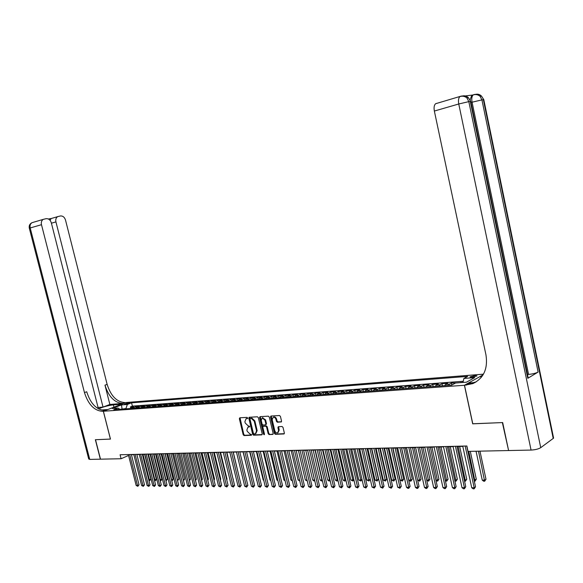 <?xml version="1.0" encoding="UTF-8"?>
<svg xmlns="http://www.w3.org/2000/svg" width="583" height="583" viewBox="0 0 583 583"><rect width="100%" height="100%" fill="white"/><g stroke="black" fill="none" stroke-linecap="round" stroke-linejoin="round"><path stroke-width="0.87" d="M247.637 417.982L247.01 417.384L239.81 417.792L239.351 418.718L243.184 434.714L244.073 435.574L251.288 435.282L251.616 434.641L250.049 434.073L247.192 431.311L246.871 429.97L248.001 427.069L249.378 426.953L249.633 426.319L248.066 425.758L245.203 423.01L244.882 421.669L246.055 418.74L247.381 418.623L247.637 417.982M475.247 375.437L470.095 376.837L471.829 377.325L476.996 375.926L475.247 375.437M281.028 422.041L281.538 421.086L280.438 416.422L279.497 415.533L270.906 416.036L270.527 416.976L274.418 433.431L275.344 434.313L283.987 433.949L284.351 433.023L283.025 427.405L282.085 426.516L278.302 426.712L277.931 427.638L278.587 430.414L277.625 432.877C276.298 433.06 275.336 432.295 274.753 430.582L272.188 419.738L273.216 417.231C274.52 417.093 275.453 417.858 276.021 419.534L276.444 421.349L277.384 422.23L281.392 421.866M472.777 423.775L502.364 422.58L508.551 450.353M472.689 423.834L464.411 385.268L103.388 411.255L125.928 402.532L483.453 374.162M508.274 450.55L468.032 451.402L466.866 445.988L120.091 454.769L121.096 458.741L100.502 459.171L95.517 439.713L110.471 439.086L103.388 411.255M258.342 417.654L257.431 416.787L249.181 417.268L248.817 418.193L252.665 434.328L253.569 435.188L261.731 434.867L262.212 433.934L258.342 417.654M260.047 416.641L268.355 416.167L269.28 417.042L273.172 433.482L272.815 434.401L269.098 434.568L268.173 433.686L266.606 427.062L265.68 426.18L263.21 426.319L262.846 427.237L264.478 434.116L264.237 434.75L263.501 434.153L259.559 417.588L260.047 416.641M463.062 382.135L461.087 382.594M456.518 382.936L451.446 383.002L451.883 385.02M448.436 385.378L449.464 384.08L445.667 384.357L447.657 383.279L442.016 383.701L442.475 385.808M438.984 386.063L440.019 384.78L436.281 385.05L438.285 383.978L432.724 384.394L433.176 386.485M429.664 386.74L430.713 385.465L427.026 385.735L429.044 384.671L423.564 385.079L424.016 387.156M420.489 387.411L421.538 386.143L417.909 386.405L419.935 385.348L414.535 385.749L414.987 387.812M411.438 388.067L412.502 386.806L408.916 387.068L410.957 386.019L405.63 386.412L406.081 388.46M402.525 388.715L403.589 387.462L400.055 387.724L402.11 386.675L396.855 387.068L397.307 389.101M393.729 389.357L394.8 388.11L391.324 388.365L393.379 387.323L388.205 387.71L388.657 389.728M385.064 389.991L386.143 388.752L382.71 389.007L384.78 387.965L379.671 388.344L380.123 390.348M376.516 390.61L377.602 389.378L374.213 389.633L376.29 388.599L371.262 388.97L371.706 390.96M368.084 391.222L369.177 390.005L365.84 390.246L367.924 389.218L362.961 389.59L363.406 391.565M359.777 391.834L360.87 390.617L357.576 390.858L359.675 389.838L354.777 390.202L355.222 392.162M351.578 392.425L352.679 391.222L349.428 391.455L351.534 390.442L346.703 390.799L347.147 392.753M343.489 393.015L344.597 391.812L341.39 392.053L343.504 391.04L338.738 391.397L339.175 393.328M335.517 393.598L336.624 392.403L333.461 392.636L335.582 391.63L330.874 391.98L331.319 393.904M327.646 394.174L328.754 392.986L325.642 393.212L327.763 392.213L323.12 392.556L323.558 394.465M319.878 394.735L320.993 393.554L317.917 393.78L320.045 392.789L315.469 393.124L315.906 395.026M312.218 395.296L313.333 394.123L310.302 394.341L312.437 393.35L307.919 393.693L308.356 395.573M304.654 395.842L305.776 394.676L302.781 394.895L304.924 393.911L300.464 394.246L300.901 396.119M297.192 396.389L298.321 395.23L295.362 395.449L297.505 394.465L293.103 394.793L293.541 396.651M289.824 396.921L290.953 395.77L288.038 395.988L290.188 395.012L285.838 395.332L286.275 397.183M282.551 397.453L283.688 396.309L280.809 396.52L282.959 395.551L278.667 395.872L279.104 397.701M275.373 397.978L276.51 396.834L273.667 397.045L275.825 396.083L271.591 396.396L272.021 398.218M268.289 398.495L269.426 397.358L266.62 397.562L268.785 396.608L264.602 396.914L265.032 398.728M261.293 398.998L262.437 397.876L259.661 398.08L261.825 397.125L257.701 397.431L258.123 399.231M254.385 399.501L255.529 398.386L252.789 398.583L254.96 397.635L250.879 397.941L251.309 399.727M247.564 400.004L248.708 398.889L246.004 399.085L248.176 398.138L244.146 398.437L244.576 400.215M240.823 400.492L241.974 399.384L239.3 399.581L241.479 398.641L237.5 398.932L237.922 400.703M234.169 400.973L235.321 399.872L232.683 400.069L234.862 399.129L230.926 399.421L231.349 401.184M227.596 401.454L228.747 400.361L226.146 400.55L228.325 399.617L224.44 399.909L224.863 401.651M221.103 401.927L222.254 400.834L219.682 401.031L221.868 400.098L218.027 400.383L218.45 402.117M214.69 402.394L215.848 401.308L213.305 401.498L215.491 400.572L211.695 400.856L212.117 402.583M208.35 402.853L209.508 401.774L206.994 401.964L209.188 401.046L205.442 401.323L205.85 403.013M202.09 403.312L203.248 402.241L200.771 402.423L202.957 401.505L199.255 401.782L199.656 403.414M195.903 403.764L197.061 402.693L194.613 402.875L196.799 401.964L193.148 402.241L193.527 403.815M189.788 404.208L190.954 403.145L188.528 403.327L190.721 402.416L187.107 402.685L187.478 404.208M183.747 404.646L184.913 403.589L182.515 403.771L184.709 402.868L181.138 403.13L181.495 404.602M177.779 405.083L178.945 404.034L176.576 404.208L178.77 403.312L175.235 403.574L175.585 404.996M171.876 405.513L173.042 404.471L170.702 404.638L172.896 403.749L169.405 404.004L169.748 405.382M166.046 405.936L167.212 404.901L164.894 405.068L167.088 404.179L163.641 404.434L163.969 405.768M160.274 406.358L161.44 405.323L159.159 405.491L161.353 404.609L157.942 404.857L158.263 406.154M154.575 406.774L155.741 405.746L153.482 405.914L155.676 405.032L152.309 405.28L152.615 406.533M148.942 407.182L150.108 406.162L147.871 406.322L150.071 405.447L146.734 405.695L147.04 406.912M143.367 407.59L144.54 406.57L142.325 406.73L144.526 405.863L141.224 406.103L141.523 407.284M137.858 407.991L139.031 406.978L136.845 407.138L139.038 406.271L135.781 406.511L132.414 408.384M136.065 407.655L135.781 406.511M124.303 404.289L129.798 402.919L128.027 402.846L124.303 404.289M483.037 374.876L464.411 385.268M462.989 382.455L463.9 378.447L467.668 376.385L131.569 402.809L127.356 404.449L125.811 408.865M463.9 378.447L474.708 377.609L466.444 382.193L455.578 383.002L451.672 385.137L113.772 409.74L118.094 408.056L112.242 408.494L121.504 404.901L127.356 404.449M463.259 381.26L132.399 406.125L130.388 406.912L133.616 406.672L130.249 408.545M139.031 406.978L141.224 406.103M144.54 406.57L146.734 405.695M150.108 406.162L152.309 405.28M155.741 405.746L157.942 404.857M161.44 405.323L163.641 404.434M167.212 404.901L169.405 404.004M173.042 404.471L175.235 403.574M178.945 404.034L181.138 403.13M184.913 403.589L187.107 402.685M190.954 403.145L193.148 402.241M197.061 402.693L199.255 401.782M203.248 402.241L205.442 401.323M209.508 401.774L211.695 400.856M215.848 401.308L218.027 400.383M222.254 400.834L224.44 399.909M228.747 400.361L230.926 399.421M235.321 399.872L237.5 398.932M241.974 399.384L244.146 398.437M248.708 398.889L250.879 397.941M255.529 398.386L257.701 397.431M262.437 397.876L264.602 396.914M269.426 397.358L271.591 396.396M276.51 396.834L278.667 395.872M283.688 396.309L285.838 395.332M290.953 395.77L293.103 394.793M298.321 395.23L300.464 394.246M305.776 394.676L307.919 393.693M313.333 394.123L315.469 393.124M320.993 393.554L323.12 392.556M328.754 392.986L330.874 391.98M336.624 392.403L338.738 391.397M344.597 391.812L346.703 390.799M352.679 391.222L354.777 390.202M360.87 390.617L362.961 389.59M369.177 390.005L371.262 388.97M377.602 389.378L379.671 388.344M386.143 388.752L388.205 387.71M394.8 388.11L396.855 387.068M403.589 387.462L405.63 386.412M412.502 386.806L414.535 385.749M421.538 386.143L423.564 385.079M430.713 385.465L432.724 384.394M440.019 384.78L442.016 383.701M449.464 384.08L451.446 383.002M460.366 382.645L461.022 382.288M125.739 408.566L121.053 409.208M122.073 409.135L121.504 404.901M131.423 454.696L133.828 454.631M136.867 454.558L139.315 454.492M142.376 454.419L144.868 454.354M147.944 454.281L150.487 454.215M153.577 454.135L156.171 454.07M159.283 453.997L161.921 453.931M165.047 453.851L167.736 453.778M170.877 453.705L173.617 453.632M176.78 453.552L179.571 453.487M182.749 453.406L185.591 453.334M188.79 453.253L191.69 453.18M194.897 453.1L197.856 453.027M201.084 452.947L204.094 452.867M207.344 452.787L210.412 452.714M213.684 452.627L216.81 452.554M220.097 452.466L223.282 452.386M226.59 452.306L229.833 452.226M233.164 452.138L236.472 452.058M239.817 451.971L243.191 451.891M246.551 451.803L249.99 451.716M253.372 451.636L256.877 451.548M260.28 451.461L263.859 451.373M267.276 451.286L270.92 451.191M274.367 451.104L278.076 451.016M281.545 450.929L285.327 450.834M288.811 450.746L292.673 450.644M296.179 450.557L300.114 450.462M303.641 450.375L307.656 450.273M311.205 450.178L315.301 450.076M318.865 449.989L323.04 449.887M326.633 449.792L330.889 449.69M334.504 449.595L338.847 449.486M342.483 449.398L346.907 449.289M350.572 449.194L355.083 449.078M358.771 448.99L363.377 448.874M367.079 448.779L371.779 448.662M375.51 448.567L380.305 448.451M384.059 448.356L388.948 448.232M392.731 448.138L397.715 448.014M401.519 447.919L406.613 447.788M410.439 447.693L415.635 447.562M419.49 447.467L424.788 447.329M428.673 447.234L434.08 447.095M437.986 447.001L443.51 446.862M447.445 446.76L453.078 446.622M457.036 446.52L462.785 446.381M121.096 458.741L128.566 455.447M130.672 408.027L130.388 406.912M132.399 406.125L131.569 402.809M119.901 409.295L118.094 408.056M136.845 407.138L135.671 408.144M142.325 406.73L141.159 407.75M147.871 406.322L146.705 407.342M153.482 405.914L152.316 406.934M159.159 405.491L157.986 406.519M164.894 405.068L163.728 406.103M170.702 404.638L169.536 405.681M176.576 404.208L175.41 405.251M182.515 403.771L181.349 404.821M188.528 403.327L187.362 404.383M194.613 402.875L193.447 403.939M200.771 402.423L199.605 403.494M206.994 401.964L205.835 403.035M213.305 401.498L212.146 402.576M219.682 401.031L218.53 402.117M226.146 400.55L224.987 401.643M232.683 400.069L231.531 401.17M239.3 399.581L238.148 400.689M246.004 399.085L244.853 400.2M252.789 398.583L251.645 399.705M259.661 398.08L258.517 399.202M266.62 397.562L265.476 398.699M273.667 397.045L272.531 398.182M280.809 396.52L279.672 397.664M288.038 395.988L286.902 397.14M295.362 395.449L294.233 396.6M302.781 394.895L301.659 396.061M310.302 394.341L309.179 395.514M317.917 393.78L316.802 394.961M325.642 393.212L324.527 394.4M333.461 392.636L332.354 393.824M341.39 392.053L340.29 393.248M349.428 391.455L348.328 392.665M357.576 390.858L356.483 392.067M365.84 390.246L364.747 391.47M374.213 389.633L373.127 390.858M382.71 389.007L381.632 390.238M391.324 388.365L390.246 389.612M400.055 387.724L398.991 388.978M408.916 387.068L407.86 388.329M417.909 386.405L416.852 387.673M427.026 385.735L425.976 387.01M436.281 385.05L435.239 386.34M445.667 384.357L444.632 385.655M247.629 418.375L246.215 418.667M248.198 426.982L249.626 426.698M240.021 417.778L243.796 434.422L244.685 435.282L251.616 434.998M249.488 417.239L253.277 434.029L254.173 434.896L262.161 434.575M250.34 418.47L250.012 419.126L253.394 433.3L254.028 433.905L255.427 433.796L256.542 430.895L254.224 421.174L251.339 418.412L250.34 418.47L250.726 418.288M255.82 433.606L257.154 430.604L256.542 430.895M250.952 418.186L251.951 418.135L254.837 420.89L257.154 430.604M273.114 434.131L269.098 434.568M263.589 426.173L266.293 425.896L267.211 426.771L268.785 433.395L269.703 434.269M260.237 416.634L264.493 434.401M264.966 420.168L262.219 417.887L261.213 420.372L262.117 424.154L263.028 425.029L265.505 424.89L265.87 423.965L264.966 420.168L265.578 419.884L262.445 417.778M265.994 424.621L266.482 423.681L265.87 423.965M265.578 419.884L266.482 423.681M273.427 417.129L273.821 416.94C275.125 416.801 276.065 417.574 276.626 419.243L277.056 421.057L277.989 421.939L281.472 421.764M277.96 432.717L279.191 430.116L278.587 430.414M278.601 426.683L279.191 430.116M271.204 416.007L275.023 433.133L275.956 434.022L284.293 433.679M148.774 479.86L150.859 479.168L144.635 454.361M150.859 479.168L149.685 480.669L149.401 479.86L142.995 454.405M149.685 480.669L148.935 480.516M129.696 454.521L137.522 485.508L136.167 485.493L128.34 454.558M131.364 454.478L139.024 484.794L137.522 485.508L137.828 486.317L136.167 485.493M139.024 484.794L137.828 486.317M98.403 408.851L51.319 222.793C50.335 219.893 48.615 218.516 46.152 218.669L43.288 219.361C41.59 220.461 40.992 222.24 41.488 224.695L30.199 227.968L89.738 459.404L100.349 459.178L95.364 439.72L110.464 439.065M121.541 404.23L113.364 404.857C107.789 405.579 102.841 406.934 98.527 408.916M121.534 404.216L124.981 402.613C116.775 402.059 110.828 395.981 107.134 384.365L65.507 220.046C64.538 217.182 62.862 215.819 60.457 215.965L57.695 216.628C56.034 217.699 55.443 219.456 55.932 221.904L51.421 223.194M109.866 404.464L122.831 403.443C114.625 402.882 108.671 396.783 104.969 385.152L109.866 404.464L103.031 407.08L98.381 407.43M110.42 439.086L103.337 411.263L102.448 411.328C94.242 410.687 88.252 404.442 84.462 392.578L41.488 224.695M103.337 411.263L107.833 409.521L101.078 410.017M103.031 407.08L55.932 221.904M89.738 459.404L88.703 458.959L29.339 228.325L30.199 227.968C29.704 225.534 30.309 223.777 31.999 222.691L32.517 222.538M102.448 411.328L104.678 410.461C96.479 409.834 90.489 403.604 86.714 391.761L84.462 392.578M51.195 218.487L50.08 220.345M470.175 99.904L471.691 95.35L472.463 95.051L465.307 95.933M552.881 436.798L553.595 438.139L540.732 447.664C538.466 449.041 535.238 449.843 531.062 450.069L508.595 450.542L502.677 422.566L472.791 423.826L464.513 385.261L472.879 383.599C483.679 378.309 488.044 368.755 485.974 354.945L434.357 111.047C433.723 107.461 434.16 105.013 435.669 103.708L436.507 103.38M464.513 385.261L468.535 383.009L474.657 382.565M474.73 382.557L475.123 382.528M482.994 374.942L480.727 376.21L482.243 376.093M527.513 376.953L528.213 378.017L527.797 378.309L538.109 372.071C535.857 373.222 532.673 374.002 528.555 374.417L527.484 374.497M481.033 377.66L480.727 376.21M466.225 385.137L468.229 384.015L476.238 381.865M154.364 479.867L156.331 479.168L150.086 454.223M156.331 479.168L155.734 480.399L155.151 480.676L154.867 479.867L148.446 454.266M155.151 480.676L154.561 480.64M160.019 479.875L161.863 479.168L155.595 454.084M161.863 479.168L161.265 480.407L160.682 480.684L160.398 479.875L153.963 454.128M160.682 480.684L160.223 480.684M165.74 479.875L167.459 479.168L161.17 453.946M167.459 479.168L166.272 480.698L165.995 479.875L159.538 453.989M171.526 479.882L173.115 479.168L166.804 453.807M173.115 479.168L172.51 480.421L171.919 480.705L171.65 479.882L165.171 453.844M135.139 454.383L142.995 485.544L141.618 485.53L133.769 454.419M136.816 454.346L144.497 484.823L142.995 485.544L143.294 486.353L141.618 485.53M144.497 484.823L143.294 486.353M140.641 454.244L148.527 485.581L147.142 485.566L139.264 454.281M142.325 454.201L150.028 484.859L148.527 485.581L148.825 486.397L147.142 485.566M150.028 484.859L148.825 486.397M146.216 454.106L154.123 485.617L152.717 485.603L144.817 454.142M147.893 454.062L155.625 484.888L154.123 485.617L154.415 486.441L152.717 485.603M155.625 484.888L154.415 486.441M151.85 453.96L159.786 485.654L158.365 485.646L150.436 453.997M153.526 453.924L161.28 484.925L159.786 485.654L160.07 486.477L158.365 485.646M161.28 484.925L160.07 486.477M177.378 479.882L178.835 479.168L172.51 453.661M178.835 479.168L177.582 480.713M177.392 479.947L177.64 480.713M157.548 453.822L165.506 485.69L164.071 485.683L156.12 453.858M159.225 453.778L167.008 484.961L165.506 485.69L165.791 486.521L164.071 485.683M167.008 484.961L165.791 486.521M183.281 479.831L184.622 479.175L178.274 453.516M184.622 479.175L183.499 480.691M163.313 453.676L171.3 485.726L169.842 485.719L161.863 453.712M164.989 453.632L172.794 484.99L171.3 485.726L171.577 486.565L169.842 485.719M172.794 484.99L171.577 486.565M189.256 479.773L190.473 479.175L184.104 453.37M190.473 479.175L189.475 480.632M169.143 453.523L177.152 485.77L175.687 485.756L167.678 453.559M170.819 453.479L178.653 485.027L177.152 485.77L177.429 486.608L175.687 485.756M178.653 485.027L177.429 486.608M195.305 479.714L196.391 479.175L190.007 453.224M196.391 479.175L195.516 480.574M175.046 453.377L183.084 485.807L181.59 485.799L173.559 453.414M176.722 453.334L184.578 485.063L183.084 485.807L183.353 486.652L181.59 485.799M184.578 485.063L183.353 486.652M201.419 479.656L202.381 479.175L195.975 453.071M202.381 479.175L201.638 480.523M181.014 453.224L189.074 485.85L187.573 485.836L179.513 453.261M182.69 453.18L190.575 485.1L189.074 485.85L189.344 486.696L187.573 485.836M190.575 485.1L189.344 486.696M207.614 479.59L208.437 479.175L202.01 452.918M208.437 479.175L207.818 480.443M187.056 453.071L195.145 485.887L193.622 485.879L185.54 453.108M188.732 453.027L196.639 485.136L195.145 485.887L195.4 486.747L193.622 485.879M196.639 485.136L195.4 486.747M213.881 479.525L214.566 479.175L208.116 452.765M214.566 479.175L214.048 480.232M193.17 452.918L201.281 485.93L199.743 485.916L191.632 452.955M194.846 452.874L202.775 485.173L201.281 485.93L201.536 486.79L199.743 485.916M202.775 485.173L201.536 486.79M220.221 479.459L220.768 479.175L214.304 452.612M220.768 479.175L220.352 480.028M199.35 452.758L207.497 485.974L205.937 485.96L197.797 452.802M201.033 452.721L208.991 485.209L207.497 485.974L207.745 486.834L205.937 485.96M208.991 485.209L207.745 486.834M226.634 479.386L227.042 479.182L220.556 452.459M227.042 479.182L226.736 479.809M205.617 452.605L213.779 486.011L212.205 486.003L204.043 452.641M207.293 452.561L215.273 485.245L213.779 486.011L214.027 486.885L212.205 486.003M215.273 485.245L214.027 486.885M233.127 479.313L226.882 452.299M233.389 479.182L233.193 479.583M211.95 452.444L220.141 486.054L218.545 486.047L210.361 452.481M213.626 452.401L221.635 485.282L220.141 486.054L220.381 486.929L218.545 486.047M221.635 485.282L220.381 486.929M239.7 479.241L233.287 452.138M218.363 452.277L226.583 486.098L224.965 486.091L216.752 452.321M220.039 452.233L228.077 485.318L226.583 486.098L226.816 486.98L224.965 486.091M228.077 485.318L226.816 486.98M224.856 452.116L233.105 486.142L231.466 486.127L223.223 452.153M226.532 452.073L234.592 485.355L233.105 486.142L233.331 487.031L231.466 486.127M234.592 485.355L233.331 487.031M243.06 451.891L249.932 479.947M231.429 451.949L239.7 486.186L238.046 486.171L229.782 451.993M233.105 451.905L241.187 485.399L239.7 486.186L239.926 487.075L238.046 486.171M241.187 485.399L239.926 487.075M249.684 451.723L256.76 479.955M256.826 480.232L256.447 479.955M238.083 451.781L246.383 486.229L244.707 486.222L236.414 451.825M239.759 451.738L247.87 485.435L246.383 486.229L246.602 487.126L244.707 486.222M247.87 485.435L246.602 487.126M256.389 451.555L263.173 479.962L263.669 479.962M263.771 480.407L263.173 479.962M244.824 451.606L253.153 486.273L251.448 486.266L243.133 451.65M246.492 451.57L254.633 485.479L253.153 486.273L253.357 487.177L251.448 486.266M254.633 485.479L253.357 487.177M263.173 451.388L269.98 479.969L270.665 479.969M270.811 480.581L269.98 479.969M251.652 451.439L260.003 486.324L258.276 486.309L249.932 451.482M253.314 451.395L261.483 485.515L260.003 486.324L260.207 487.228L258.276 486.309M261.483 485.515L260.207 487.228M270.053 451.213L276.874 479.969L277.748 479.977M277.938 480.764L276.874 479.969M258.56 451.264L266.934 486.368L265.192 486.353L256.826 451.308M260.222 451.22L268.413 485.559L266.934 486.368L267.131 487.279L265.192 486.353M268.413 485.559L267.131 487.279M277.012 451.038L283.855 479.977L284.934 479.977M285.145 480.895L283.855 479.977M265.556 451.082L273.959 486.411L272.195 486.404L263.8 451.133M267.218 451.045L275.438 485.603L273.959 486.411L274.156 487.337L272.195 486.404M275.438 485.603L274.156 487.337M284.059 450.863L290.924 479.984L292.2 479.984M292.418 480.909L290.924 479.984M272.647 450.907L281.079 486.462L279.286 486.448L270.862 450.95M274.309 450.863L282.551 485.639L281.079 486.462L281.261 487.388L279.286 486.448M282.551 485.639L281.261 487.388M291.194 450.681L298.081 479.991L299.567 479.991M299.786 480.917L298.081 479.991M279.825 450.725L288.279 486.506L286.472 486.499L278.018 450.768M281.487 450.681L289.751 485.683L288.279 486.506L288.461 487.439L286.472 486.499M289.751 485.683L288.461 487.439M298.423 450.506L305.332 479.998L307.03 479.998M307.248 480.931L305.332 479.998M287.098 450.542L295.581 486.557L293.745 486.543L285.269 450.586M288.753 450.499L297.046 485.726L295.581 486.557L295.749 487.497L293.745 486.543M297.046 485.726L295.749 487.497M305.747 450.316L312.677 480.006L314.529 480.006L307.591 450.273M314.798 480.873L313.931 480.946L312.677 480.006M314.674 480.946L314.587 479.969M294.466 450.353L302.978 486.608L301.12 486.594L292.615 450.397M296.12 450.309L304.435 485.77L302.978 486.608L303.138 487.548L301.12 486.594M304.435 485.77L303.138 487.548M313.166 450.134L320.111 480.013L321.991 480.013L315.031 450.083M322.435 480.778L321.379 480.953L320.111 480.013M322.129 480.953L322.224 479.875M301.936 450.163L310.469 486.659L308.589 486.645L300.056 450.214M303.583 450.12L311.927 485.814L310.469 486.659L310.622 487.607L308.589 486.645M311.927 485.814L310.622 487.607M320.679 449.945L327.646 480.02L329.548 480.02L322.567 449.894M330.175 480.684L328.921 480.968L327.646 480.02M329.679 480.968L329.963 479.773M309.5 449.974L318.063 486.71L316.154 486.696L307.598 450.018M311.147 449.93L319.513 485.858L318.063 486.71L318.209 487.665L316.154 486.696M319.513 485.858L318.209 487.665M328.287 449.755L335.283 480.02L337.207 480.028L330.204 449.704M337.987 480.458L336.559 480.982L335.283 480.02M337.331 480.982L337.207 480.028L337.805 479.671M317.167 449.777L325.751 486.761L323.82 486.747L315.235 449.828M318.806 449.733L327.201 485.909L325.751 486.761L325.89 487.723L323.82 486.747M327.201 485.909L325.89 487.723M336.005 449.559L343.015 480.028L344.968 480.035L337.943 449.508M345.894 480.152L345.078 480.997L344.298 480.997L343.015 480.028M345.078 480.997L344.968 480.035L345.755 479.561M324.935 449.58L333.549 486.812L331.589 486.798L322.982 449.631M326.575 449.537L334.992 485.952L333.549 486.812L333.68 487.782L331.589 486.798M334.992 485.952L333.68 487.782M343.817 449.362L350.849 480.035L352.824 480.042L345.792 449.311M353.903 479.845L352.934 481.011L350.849 480.035M352.934 481.011L352.824 480.042L353.815 479.445M332.806 449.384L341.449 486.863L339.466 486.849L330.831 449.435M334.445 449.34L342.891 485.996L341.449 486.863L341.572 487.84L339.466 486.849M342.891 485.996L341.572 487.84M351.738 449.165L358.793 480.042L360.797 480.042L353.735 449.114M362.028 479.525L360.892 481.019L358.793 480.042M360.892 481.019L360.797 480.042L361.985 479.328M340.793 449.18L349.457 486.914L347.446 486.907L338.789 449.231M342.425 449.136L350.893 486.047L349.457 486.914L349.567 487.898L347.446 486.907M350.893 486.047L349.567 487.898M359.769 448.961L366.838 480.049L368.871 480.049L370.256 479.204L363.369 448.874M370.256 479.204L368.959 481.033L361.788 448.91M368.959 481.033L366.838 480.049M348.882 448.976L357.576 486.973L355.535 486.958L346.849 449.027M350.514 448.932L359.004 486.098L357.576 486.973L357.678 487.956L355.535 486.958M359.004 486.098L357.678 487.956M367.902 448.757L375 480.057L377.055 480.057L378.44 479.204L371.531 448.67M378.44 479.204L377.135 481.048L369.957 448.706M377.135 481.048L375 480.057M357.087 448.764L365.803 487.024L363.734 487.009L355.025 448.823M358.713 448.728L367.232 486.142L365.803 487.024L365.898 488.022L363.734 487.009M367.232 486.142L365.898 488.022M376.152 448.553L383.264 480.064L385.348 480.064L386.726 479.204L379.803 448.458M386.726 479.204L385.421 481.062L378.229 448.502M385.421 481.062L383.264 480.064M365.403 448.56L374.148 487.082L372.049 487.067L363.311 448.611M367.02 448.516L375.569 486.193L374.148 487.082L374.235 488.08L372.049 487.067M375.569 486.193L374.235 488.08M384.518 448.342L391.652 480.071L393.765 480.071L395.136 479.204L388.183 448.247M395.136 479.204L393.824 481.077L386.624 448.291M393.824 481.077L391.652 480.071M373.841 448.342L382.608 487.14L380.48 487.126L371.721 448.4M375.452 448.305L384.022 486.244L382.608 487.14L382.681 488.146L380.48 487.126M384.022 486.244L382.681 488.146M392.993 448.13L400.149 480.079L402.292 480.079L403.655 479.204L396.688 448.035M403.655 479.204L402.343 481.092L395.128 448.079M402.343 481.092L400.149 480.079M382.39 448.13L391.186 487.191L389.029 487.184L380.24 448.181M384 448.087L392.592 486.295L391.186 487.191L391.251 488.211L389.029 487.184M392.592 486.295L391.251 488.211M401.585 447.912L408.763 480.086L410.935 480.086L412.29 479.211L405.309 447.817M412.29 479.211L410.979 481.106L403.757 447.861M410.979 481.106L410.104 481.106L408.763 480.086M391.069 447.904L399.887 487.25L397.701 487.235L388.89 447.963M392.665 447.868L401.286 486.346L399.887 487.25L399.938 488.277L397.701 487.235M401.286 486.346L399.938 488.277M417.632 480.093L419.702 480.093L421.05 479.211L414.047 447.598M421.05 479.211L419.731 481.121L412.502 447.642M419.731 481.121L417.661 480.217M399.865 447.686L408.712 487.315L406.489 487.293L397.657 447.744M401.461 447.642L410.104 486.397L408.712 487.315L408.756 488.343L407.867 488.335L406.489 487.293M410.104 486.397L408.756 488.343M426.705 480.1L428.592 480.108L429.941 479.211L422.915 447.38M429.941 479.211L428.614 481.135L421.378 447.416M428.614 481.135L426.771 480.414M408.792 447.46L417.661 487.373L415.409 487.359L406.548 447.518M410.381 447.416L419.046 486.448L417.661 487.373L417.698 488.408L416.794 488.401L415.409 487.359M419.046 486.448L417.698 488.408M435.902 480.108L437.614 480.115L438.948 479.211L431.908 447.154M438.948 479.211L437.622 481.15L430.378 447.19M437.622 481.15L436.018 480.618M417.851 447.227L426.741 487.432L424.46 487.417L415.57 447.285M419.432 447.19L428.119 486.506L426.741 487.432L426.763 488.474L425.852 488.474L424.46 487.417M428.119 486.506L426.763 488.474M445.244 480.115L446.76 480.122L448.087 479.211L441.025 446.928M448.087 479.211L446.753 481.164L439.502 446.964M446.753 481.164L445.397 480.829M427.04 447.001L435.953 487.49L433.635 487.475L424.73 447.059M428.614 446.957L437.323 486.557L435.953 487.49L435.967 488.547L435.042 488.539L433.635 487.475M437.323 486.557L435.967 488.547M454.718 480.13L456.037 480.13L457.356 479.219L450.28 446.695M457.356 479.219L456.023 481.179L448.764 446.731M456.023 481.179L454.915 481.048M436.361 446.76L445.303 487.556L442.956 487.541L434.022 446.818M437.928 446.724L446.665 486.616L445.303 487.556L445.303 488.62L444.363 488.612L442.956 487.541M446.665 486.616L445.303 488.62M464.33 480.137L465.453 480.137L466.764 479.219L459.666 446.454M466.764 479.219L465.423 481.201L458.158 446.498M465.423 481.201L464.556 481.194M445.827 446.52L454.791 487.621L452.401 487.599L443.444 446.585M447.38 446.483L456.139 486.667L454.791 487.621L454.776 488.685L453.822 488.678L452.401 487.599M456.139 486.667L454.776 488.685M474.088 480.144L476.304 479.219L470.299 451.351M476.304 479.219L474.97 481.215L468.805 451.388M474.97 481.215L474.322 481.215M455.432 446.279L464.418 487.68L461.998 487.665L453.013 446.338M456.977 446.243L465.759 486.725L464.418 487.68L464.389 488.758L463.419 488.751L461.998 487.665M465.759 486.725L464.389 488.758M476.049 451.235L482.265 480.152L484.699 480.152L485.989 479.219L479.969 451.147M485.989 479.219L484.648 481.23L478.483 451.184M484.648 481.23L483.671 481.23L482.265 480.152M465.176 446.031L474.19 487.745L471.734 487.731L462.727 446.097M466.721 445.995L475.524 486.783L474.19 487.745L474.147 488.831L473.17 488.824L471.734 487.731M475.524 486.783L474.147 488.831M133.58 407.379L131.415 407.539M128.216 403.611L128.027 402.846M129.309 403.217L129.193 402.758M246.988 418.412L246.376 418.689M248.977 426.727L248.365 427.011M244.685 435.282L244.073 435.574M243.796 434.422L243.184 434.714M239.963 418.441L239.351 418.718M254.173 434.896L253.569 435.188M253.277 434.029L252.665 434.328M249.429 417.909L248.817 418.193M254.837 420.89L254.224 421.174M251.951 418.135L251.339 418.412M273.041 434.24L272.676 434.422M268.785 433.395L268.173 433.686M267.211 426.771L266.606 427.062M266.293 425.896L265.68 426.18M263.939 426.005L263.334 426.297M264.106 433.861L263.501 434.153M260.171 417.304L259.559 417.588M277.989 421.939L277.384 422.23M277.056 421.057L276.444 421.349M276.626 419.243L276.021 419.534M278.536 427.346L277.931 427.638M284.22 433.788L283.841 433.978M275.956 434.022L275.344 434.313M275.023 433.133L274.418 433.431M271.131 416.692L270.527 416.976M122.831 403.443L124.981 402.613M104.969 385.152L107.134 384.365M48.411 219.011L51.049 218.508M113.947 407.174L113.364 404.857M553.223 438.467L483.358 99.708L481.93 99.897L538.109 372.071M527.797 378.309L470.306 101.442L468.819 101.639L540.732 447.664M531.062 450.069L458.755 103.985L434.357 111.047M528.555 374.417L472.07 102.2L471.013 102.506M463.704 96.341L462.334 96.027M528.213 378.017L470.78 101.391L468.397 97.725L470.845 101.69M458.755 103.985L468.819 101.639L466.91 97.915C464.819 96.268 462.516 95.809 460.016 96.53C458.537 97.842 458.114 100.334 458.755 103.985M462.545 95.969C464.76 95.474 466.706 96.057 468.397 97.725L466.91 97.915C465.154 96.18 463.128 95.612 460.84 96.21L435.669 103.708M476.697 94.665L475.488 94.402M553.595 438.139L483.803 99.664L481.478 96.064L483.861 99.941M472.07 102.2L481.93 99.897L480.049 96.246C478.002 94.628 475.75 94.176 473.279 94.883C471.844 96.159 471.443 98.593 472.07 102.2M475.721 94.344C477.9 93.863 479.824 94.439 481.478 96.064L480.049 96.246C478.315 94.555 476.318 93.994 474.052 94.584L471.691 95.35M470.182 377.252L470.095 376.837M246.667 418.463L246.055 418.74M248.613 426.785L248.001 427.069M250.879 418.2L250.267 418.477M263.815 426.027L263.21 426.319M262.831 417.603L262.219 417.887M266.11 424.599L265.637 424.825M273.821 416.94L273.216 417.231M57.695 216.628L50.808 218.647M43.288 219.361L31.999 222.691C29.711 223.865 28.822 225.716 29.318 228.259M50.889 218.589L48.484 219.048M474.875 382.477L472.879 383.599"/></g></svg>

